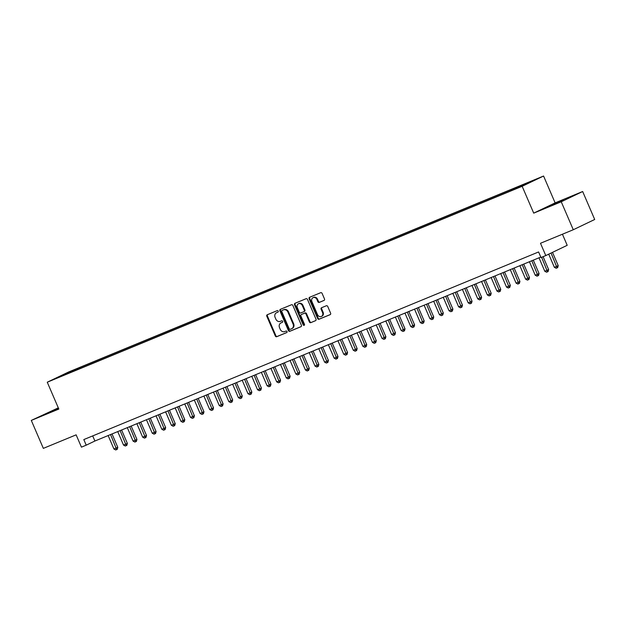 <?xml version="1.0" encoding="UTF-8"?>
<svg xmlns="http://www.w3.org/2000/svg" width="626" height="626" viewBox="0 0 626 626"><rect width="100%" height="100%" fill="white"/><g stroke="black" fill="none" stroke-linecap="round" stroke-linejoin="round"><path stroke-width="0.94" d="M278.241 311.122A0.837 0.712 -115.6 0 0 277.248 310.621L267.263 314.745A1.197 1.017 -115.6 0 0 266.801 316.232L275.307 335.99A1.197 1.017 -115.6 0 0 276.723 336.702L286.708 332.578A0.837 0.712 -115.6 0 0 286.043 331.044L284.752 331.577A3.826 3.255 -115.6 0 1 280.229 329.307L279.525 327.656A3.826 3.255 -115.6 0 1 280.878 322.969A3.826 3.255 -115.6 0 1 281.019 322.906L282.31 322.374A0.837 0.712 -115.6 0 0 281.645 320.833L280.354 321.365A3.826 3.255 -115.6 0 1 275.839 319.096L275.127 317.445A3.826 3.255 -115.6 0 1 276.481 312.757A3.826 3.255 -115.6 0 1 276.622 312.695L277.913 312.163A0.837 0.712 -115.6 0 0 278.241 311.122M563.204 200.007L552.343 204.866L563.204 200.007M58.476 408.246L47.294 413.23L58.601 408.535M534.463 179.889L529.033 182.315L534.463 179.889M324.025 300.441A1.197 1.017 -115.6 0 0 324.495 298.954L322.108 293.414A1.197 1.017 -115.6 0 0 320.692 292.702L309.604 297.28A1.197 1.017 -115.6 0 0 309.134 298.766L317.648 318.524A1.197 1.017 -115.6 0 0 319.057 319.237L330.145 314.659A1.197 1.017 -115.6 0 0 330.614 313.172L327.734 306.474A1.197 1.017 -115.6 0 0 326.318 305.77L321.576 307.726A1.197 1.017 -115.6 0 0 321.107 309.213L322.539 312.53A3.2 2.715 -115.6 0 1 321.404 316.451A3.2 2.715 -115.6 0 1 317.507 314.604L311.904 301.599A3.2 2.715 -115.6 0 1 313.039 297.671A3.2 2.715 -115.6 0 1 316.936 299.518L317.867 301.693A1.197 1.017 -115.6 0 0 319.283 302.397L324.111 300.402M58.304 407.847L31.3 420.414L43.343 448.373L76.137 434.843L81.435 447.152L86.216 445.172L83.814 439.577L538.595 251.957L540.997 257.544L545.786 255.572L567.203 245.314L562.43 234.218M561.24 201.783L582.657 191.517L555.129 202.879L533.712 213.137L561.24 201.783L573.283 229.742L540.488 243.271L545.786 255.572M533.712 213.137L522.154 186.298L47.263 382.212L68.688 371.954L543.571 176.031L522.154 186.298M31.3 420.414L58.828 409.06L47.263 382.212M292.874 305.472A1.197 1.017 -115.6 0 0 291.466 304.76L280.378 309.338A1.197 1.017 -115.6 0 0 279.908 310.825L288.422 330.583A1.197 1.017 -115.6 0 0 289.83 331.295L300.918 326.717A1.197 1.017 -115.6 0 0 301.388 325.23L292.874 305.472M294.987 303.305L306.075 298.727A1.197 1.017 -115.6 0 1 307.491 299.439L316.005 319.205A1.197 1.017 -115.6 0 1 315.535 320.684L310.786 322.648A1.197 1.017 -115.6 0 1 309.377 321.936L305.926 313.923A1.197 1.017 -115.6 0 0 304.51 313.211L301.364 314.51A1.197 1.017 -115.6 0 0 300.895 315.997L304.486 324.338A0.837 0.712 -115.6 0 1 303.172 324.878L294.525 304.792A1.197 1.017 -115.6 0 1 294.987 303.305M582.657 191.517L594.7 219.483L573.283 229.742M70.198 371.672L77.569 368.448L70.198 371.672M522.859 185.586L522.898 184.983L526.951 183.042L80.793 367.11L76.74 369.05L76.677 369.935M522.898 184.983L533.43 180.64L510.049 191.141L63.883 375.209L67.937 373.268L57.404 377.611L66.207 373.393L76.74 369.05M555.129 202.879L543.571 176.031M86.216 445.172L94.902 441.017L540.786 257.059M92.703 435.915L94.902 441.017M81.2 368.065L80.793 367.11M66.575 373.832L66.207 373.393M278.085 312.053L277.201 312.421A3.826 3.255 -115.6 0 0 277.06 312.476A3.826 3.255 -115.6 0 0 276.927 312.546M281.317 322.758A3.826 3.255 -115.6 0 1 281.457 322.687A3.826 3.255 -115.6 0 1 281.598 322.625L282.483 322.257M267.631 314.596A1.197 1.017 -115.6 0 0 267.38 315.95L275.886 335.716A1.197 1.017 -115.6 0 0 277.302 336.42L286.88 332.469M280.738 309.181A1.197 1.017 -115.6 0 0 280.487 310.543L289.001 330.301A1.197 1.017 -115.6 0 0 290.409 331.013L301.137 326.592M292.146 328.486A3.826 3.255 -115.6 0 0 292.287 328.423A3.826 3.255 -115.6 0 0 293.641 323.736L288.531 311.881A3.826 3.255 -115.6 0 0 284.016 309.604L282.044 310.457A0.837 0.712 -115.6 0 0 281.747 311.482L289.212 328.83A0.837 0.712 -115.6 0 0 290.206 329.331L291.567 328.767A3.826 3.255 -115.6 0 0 291.708 328.705A3.826 3.255 -115.6 0 0 293.062 324.01L287.952 312.155A3.826 3.255 -115.6 0 0 283.437 309.886L282.647 310.167A0.837 0.712 -115.6 0 0 282.592 310.199M315.747 320.559L310.786 322.648M301.857 314.275A1.197 1.017 -115.6 0 1 301.943 314.236L305.089 312.937A1.197 1.017 -115.6 0 1 306.505 313.642L309.956 321.654A1.197 1.017 -115.6 0 0 311.365 322.367M295.355 303.156A1.197 1.017 -115.6 0 0 295.104 304.518L303.751 324.604A0.837 0.712 -115.6 0 0 304.447 325.144M302.342 305.605A3.2 2.715 -115.6 0 0 298.445 303.759A3.2 2.715 -115.6 0 0 297.319 307.679L299.291 312.264A1.197 1.017 -115.6 0 0 300.699 312.977L303.853 311.678A1.197 1.017 -115.6 0 0 304.314 310.191L302.342 305.605L302.921 305.332A3.2 2.715 -115.6 0 0 299.025 303.477L298.445 303.759M303.939 311.631L304.432 311.396A1.197 1.017 -115.6 0 0 304.893 309.909L304.314 310.191M302.921 305.332L304.893 309.909M313.039 297.671L313.618 297.397A3.2 2.715 -115.6 0 1 317.515 299.244L318.446 301.411A1.197 1.017 -115.6 0 0 319.863 302.123L324.237 300.316M321.404 316.451L321.983 316.177A3.2 2.715 -115.6 0 0 323.118 312.257L322.539 312.53M321.936 307.569A1.197 1.017 -115.6 0 0 321.686 308.931L323.118 312.257M309.972 297.123A1.197 1.017 -115.6 0 0 309.714 298.485L318.227 318.243A1.197 1.017 -115.6 0 0 319.636 318.955L330.364 314.534M108.149 435.547L113.948 449.014L117.79 447.332L112.031 433.951M117.79 447.332L117.265 449.296L116.686 449.57L110.544 434.561M116.686 449.57L115.732 449.969L113.948 449.014M117.727 431.596L123.525 445.063L125.92 444.077L127.368 443.388L121.6 429.999M127.368 443.388L126.843 445.344L126.264 445.618L120.122 430.61M126.264 445.618L125.302 446.017L123.525 445.063M127.297 427.644L133.103 441.119L136.938 439.436L131.178 426.048M136.938 439.436L136.413 441.393L135.834 441.674L129.692 426.658M135.834 441.674L134.88 442.066L133.103 441.119M136.875 423.7L142.673 437.167L145.068 436.181L146.515 435.485L140.748 422.096M146.515 435.485L145.991 437.441L145.412 437.723L139.269 422.707M145.412 437.723L144.45 438.114L142.673 437.167M146.445 419.749L152.251 433.215L156.093 431.533L150.326 418.152M156.093 431.533L155.561 433.497L154.982 433.771L148.839 418.763M154.982 433.771L154.027 434.162L152.251 433.215M156.023 415.797L161.821 429.264L164.215 428.278L165.663 427.589L159.896 414.201M165.663 427.589L165.139 429.546L164.56 429.819L158.417 414.811M164.56 429.819L163.605 430.218L161.821 429.264M165.6 411.845L171.399 425.32L175.241 423.638L169.474 410.249M175.241 423.638L174.709 425.594L174.13 425.868L167.987 410.859M174.13 425.868L173.175 426.267L171.399 425.32M175.17 407.902L180.969 421.368L183.363 420.382L184.811 419.686L179.044 406.297M184.811 419.686L184.287 421.642L183.708 421.924L177.565 406.908M183.708 421.924L182.753 422.315L180.969 421.368M184.748 403.95L190.547 417.417L192.941 416.431L194.389 415.734L188.622 402.346M194.389 415.734L193.864 417.691L193.285 417.972L187.143 402.964M193.285 417.972L192.323 418.364L190.547 417.417M194.318 399.998L200.117 413.465L203.959 411.783L198.199 398.402M203.959 411.783L203.434 413.747L202.855 414.021L196.713 399.012M202.855 414.021L201.901 414.42L200.117 413.465M203.896 396.047L209.694 409.514L212.089 408.528L213.536 407.839L207.769 394.45M213.536 407.839L213.012 409.795L212.433 410.069L206.29 395.061M212.433 410.069L211.471 410.468L209.694 409.514M213.466 392.095L219.272 405.57L223.106 403.887L217.347 390.499M223.106 403.887L222.582 405.844L222.003 406.118L215.86 391.109M222.003 406.118L221.048 406.517L219.272 405.57M223.044 388.151L228.842 401.618L231.237 400.632L232.684 399.936L226.917 386.547M232.684 399.936L232.16 401.892L231.581 402.174L225.438 387.158M231.581 402.174L230.618 402.565L228.842 401.618M232.614 384.2L238.42 397.666L240.814 396.681L242.262 395.984L236.495 382.596M242.262 395.984L241.73 397.94L241.151 398.222L235.008 383.214M241.151 398.222L240.196 398.613L238.42 397.666M242.192 380.248L247.99 393.715L250.384 392.729L251.832 392.032L246.065 378.652M251.832 392.032L251.308 393.997L250.729 394.27L244.586 379.262M250.729 394.27L249.774 394.67L247.99 393.715M251.769 376.296L257.568 389.763L259.962 388.777L261.41 388.089L255.643 374.7M261.41 388.089L260.878 390.045L260.299 390.319L254.156 375.31M260.299 390.319L259.344 390.718L257.568 389.763M261.339 372.345L267.138 385.819L270.98 384.137L265.213 370.748M270.98 384.137L270.455 386.093L269.876 386.367L263.734 371.359M269.876 386.367L268.922 386.766L267.138 385.819M270.917 368.401L276.715 381.868L279.11 380.882L280.558 380.185L274.791 366.797M280.558 380.185L280.033 382.142L279.454 382.423L273.312 367.407M279.454 382.423L278.492 382.815L276.715 381.868M280.487 364.449L286.285 377.916L288.68 376.93L290.128 376.234L284.368 362.845M290.128 376.234L289.603 378.19L289.024 378.472L282.882 363.463M289.024 378.472L288.07 378.863L286.285 377.916M290.065 360.498L295.863 373.965L298.258 372.979L299.705 372.282L293.938 358.901M299.705 372.282L299.181 374.246L298.602 374.52L292.459 359.512M298.602 374.52L297.64 374.919L295.863 373.965M299.635 356.546L305.441 370.013L309.275 368.338L303.516 354.95M309.275 368.338L308.751 370.295L308.172 370.569L302.029 355.56M308.172 370.569L307.217 370.968L305.441 370.013M309.213 352.594L315.011 366.069L318.853 364.387L313.086 350.998M318.853 364.387L318.329 366.343L317.75 366.625L311.607 351.609M317.75 366.625L316.787 367.016L315.011 366.069M318.783 348.651L324.589 362.118L326.983 361.132L328.431 360.435L322.664 347.047M328.431 360.435L327.899 362.391L327.32 362.673L321.177 347.657M327.32 362.673L326.365 363.064L324.589 362.118M328.36 344.699L334.159 358.166L336.553 357.18L338.001 356.484L332.234 343.095M338.001 356.484L337.477 358.44L336.898 358.721L330.755 343.713M336.898 358.721L335.943 359.113L334.159 358.166M337.938 340.747L343.737 354.214L346.131 353.228L347.579 352.532L341.812 339.151M347.579 352.532L347.047 354.496L346.468 354.77L340.325 339.761M346.468 354.77L345.513 355.169L343.737 354.214M347.508 336.796L353.307 350.263L355.701 349.277L357.149 348.588L351.382 335.2M357.149 348.588L356.624 350.544L356.045 350.818L349.903 335.81M356.045 350.818L355.091 351.217L353.307 350.263M357.086 332.844L362.884 346.319L366.726 344.636L360.959 331.248M366.726 344.636L366.202 346.593L365.623 346.874L359.48 331.858M365.623 346.874L364.661 347.266L362.884 346.319M366.656 328.9L372.454 342.367L374.849 341.381L376.296 340.685L370.537 327.296M376.296 340.685L375.772 342.641L375.193 342.923L369.05 327.907M375.193 342.923L374.238 343.314L372.454 342.367M376.234 324.949L382.032 338.416L384.427 337.43L385.874 336.733L380.107 323.352M385.874 336.733L385.35 338.697L384.771 338.971L378.628 323.963M384.771 338.971L383.808 339.362L382.032 338.416M385.804 320.997L391.61 334.464L395.444 332.782L389.685 319.401M395.444 332.782L394.92 334.746L394.341 335.02L388.198 320.011M394.341 335.02L393.386 335.419L391.61 334.464M395.382 317.046L401.18 330.512L403.574 329.526L405.022 328.838L399.255 315.449M405.022 328.838L404.498 330.794L403.919 331.068L397.776 316.06M403.919 331.068L402.956 331.467L401.18 330.512M404.952 313.094L410.758 326.569L414.6 324.886L408.833 311.498M414.6 324.886L414.068 326.842L413.489 327.124L407.346 312.108M413.489 327.124L412.534 327.515L410.758 326.569M414.529 309.15L420.328 322.617L422.722 321.631L424.17 320.935L418.403 307.546M424.17 320.935L423.645 322.891L423.066 323.173L416.924 308.156M423.066 323.173L422.112 323.564L420.328 322.617M424.107 305.198L429.905 318.665L432.3 317.679L433.748 316.983L427.981 303.602M433.748 316.983L433.215 318.947L432.636 319.221L426.494 304.213M432.636 319.221L431.682 319.612L429.905 318.665M433.677 301.247L439.475 314.714L441.87 313.728L443.318 313.039L437.551 299.651M443.318 313.039L442.793 314.995L442.214 315.269L436.072 300.261M442.214 315.269L441.26 315.668L439.475 314.714M443.255 297.295L449.053 310.77L452.895 309.087L447.128 295.699M452.895 309.087L452.371 311.044L451.792 311.318L445.649 296.309M451.792 311.318L450.83 311.717L449.053 310.77M452.825 293.351L458.623 306.818L461.018 305.832L462.465 305.136L456.706 291.747M462.465 305.136L461.941 307.092L461.362 307.374L455.219 292.358M461.362 307.374L460.407 307.765L458.623 306.818M462.403 289.4L468.201 302.867L470.595 301.881L472.043 301.184L466.276 287.796M472.043 301.184L471.519 303.14L470.94 303.422L464.797 288.414M470.94 303.422L469.977 303.813L468.201 302.867M471.973 285.448L477.779 298.915L481.613 297.233L475.854 283.852M481.613 297.233L481.089 299.197L480.51 299.471L474.367 284.462M480.51 299.471L479.555 299.87L477.779 298.915M481.55 281.497L487.349 294.963L489.743 293.977L491.191 293.289L485.424 279.9M491.191 293.289L490.667 295.245L490.088 295.519L483.945 280.511M490.088 295.519L489.125 295.918L487.349 294.963M491.12 277.545L496.927 291.02L500.769 289.337L495.002 275.949M500.769 289.337L500.237 291.293L499.658 291.567L493.515 276.559M499.658 291.567L498.703 291.966L496.927 291.02M500.698 273.601L506.497 287.068L508.891 286.082L510.339 285.386L504.572 271.997M510.339 285.386L509.814 287.342L509.235 287.624L503.093 272.607M509.235 287.624L508.281 288.015L506.497 287.068M510.276 269.649L516.074 283.116L518.469 282.13L519.916 281.434L514.149 268.045M519.916 281.434L519.384 283.39L518.805 283.672L512.663 268.664M518.805 283.672L517.851 284.063L516.074 283.116M519.846 265.698L525.644 279.165L528.039 278.179L529.486 277.482L523.719 264.102M529.486 277.482L528.962 279.446L528.383 279.72L522.24 264.712M528.383 279.72L527.428 280.119L525.644 279.165M529.424 261.746L535.222 275.213L537.617 274.227L539.064 273.539L533.297 260.15M539.064 273.539L538.54 275.495L537.961 275.769L531.818 260.76M537.961 275.769L536.998 276.168L535.222 275.213M538.994 257.795L544.792 271.269L548.634 269.587L543.086 256.691M548.634 269.587L548.11 271.543L547.531 271.817L541.6 257.302M547.531 271.817L546.576 272.216L544.792 271.269M548.712 254.172L554.37 267.318L556.764 266.332L558.212 265.635L552.492 252.356M558.212 265.635L557.688 267.592L557.109 267.873L551.044 253.053M557.109 267.873L556.146 268.264L554.37 267.318M277.201 312.421L276.622 312.695M281.598 322.625L281.019 322.906M277.302 336.42L276.723 336.702M275.886 335.716L275.307 335.99M267.38 315.95L266.801 316.232M290.409 331.013L289.83 331.295M289.001 330.301L288.422 330.583M280.487 310.543L279.908 310.825M293.641 323.736L293.062 324.01M288.531 311.881L287.952 312.155M284.016 309.604L283.437 309.886M309.956 321.654L309.377 321.936M306.505 313.642L305.926 313.923M305.089 312.937L304.51 313.211M301.943 314.236L301.364 314.51M303.751 324.604L303.172 324.878M295.104 304.518L294.525 304.792M319.863 302.123L319.283 302.397M318.446 301.411L317.867 301.693M317.515 299.244L316.936 299.518M321.686 308.931L321.107 309.213M319.636 318.955L319.057 319.237M318.227 318.243L317.648 318.524M309.714 298.485L309.134 298.766M277.06 312.476L276.481 312.757M281.457 322.687L280.878 322.969M292.287 328.423L291.708 328.705M301.896 314.252L301.317 314.526M304.471 311.38L303.892 311.654"/></g></svg>
